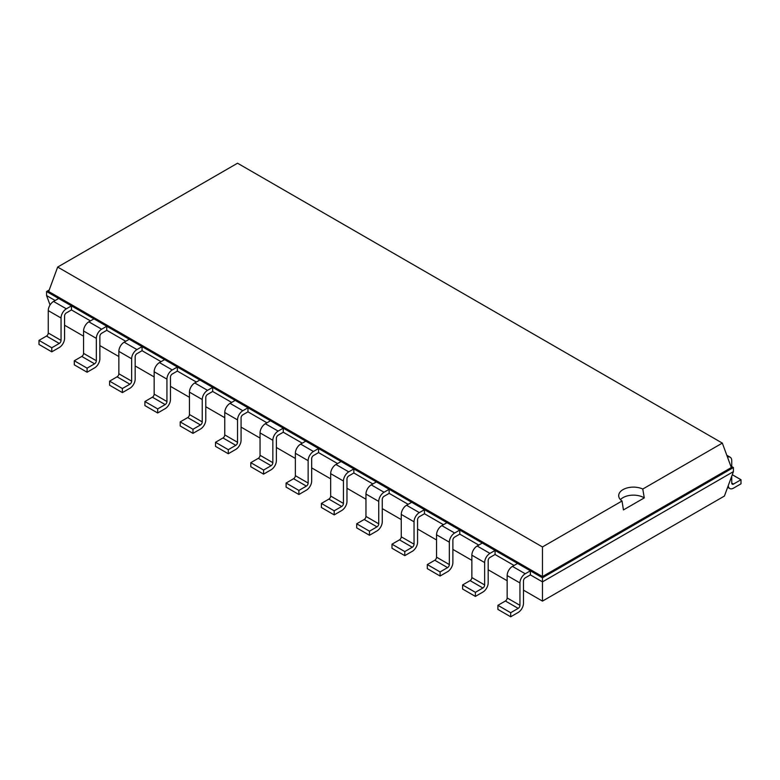 <?xml version="1.0" encoding="UTF-8"?>
<svg xmlns="http://www.w3.org/2000/svg" width="780" height="780" viewBox="0 0 780 780"><rect width="100%" height="100%" fill="white"/><g stroke="black" fill="none" stroke-linecap="round" stroke-linejoin="round"><path stroke-width="1.17" d="M64.574 325.211L83.558 336.17M99.869 345.589L118.853 356.548M135.174 365.966L154.157 376.925M170.469 386.344L189.452 397.312M205.774 406.731L224.757 417.69M241.069 427.108L260.052 438.067M276.373 447.486L295.357 458.445M311.668 467.873L330.661 478.832M346.973 488.251L365.956 499.21M382.268 508.628L401.261 519.587M417.573 529.006L436.556 539.975M452.878 549.393L471.861 560.352M488.173 569.77L507.156 580.73M523.477 590.148L542.461 601.117L724.415 496.06L733.414 471.617L733.414 467.542L730.762 466.011M542.461 601.117L542.461 581.87L733.414 471.617M510.685 616.785L497.903 609.404L497.903 605.329L505.391 601A2.496 1.443 -60 0 0 507.156 597.948L507.156 575.562A7.488 4.319 120 0 1 512.45 566.387L525.242 573.768A7.488 4.319 120 0 0 519.948 582.943L519.948 605.329A2.496 1.443 -60 0 1 518.173 608.38L510.685 612.709L510.685 616.785L518.173 612.466A7.488 4.319 -60 0 0 523.477 603.291L523.477 580.905A2.496 1.443 120 0 1 525.242 577.843L530.371 574.889L542.461 581.87L542.461 577.795L733.414 467.542L731.328 467.542L722.329 443.098L237.539 163.215L57.671 267.062L542.461 546.956L622.021 501.014A14.742 8.512 180 0 1 618.696 495.631A14.742 8.512 180 0 1 623.015 489.616A14.742 8.512 180 0 1 642.769 489.04L722.329 443.098M475.39 596.408L462.598 589.027L462.598 584.951L470.096 580.622A2.496 1.443 -60 0 0 471.861 577.571L471.861 555.175A7.488 4.319 120 0 1 477.155 546.01L489.938 553.39A7.488 4.319 120 0 0 484.643 562.565L484.643 584.951A2.496 1.443 -60 0 1 482.878 588.003L475.39 592.332L475.39 596.408L482.878 592.078A7.488 4.319 -60 0 0 488.173 582.913L488.173 560.527A2.496 1.443 120 0 1 489.938 557.466L495.066 554.502L514.049 565.461M440.086 576.03L427.303 568.639L427.303 564.564L434.791 560.245A2.496 1.443 -60 0 0 436.556 557.183L436.556 534.797A7.488 4.319 120 0 1 441.851 525.632L454.642 533.013A7.488 4.319 120 0 0 449.339 542.178L449.339 564.564A2.496 1.443 -60 0 1 447.574 567.625L440.086 571.945L440.086 576.03L447.574 571.701A7.488 4.319 -60 0 0 452.878 562.526L452.878 540.14A2.496 1.443 120 0 1 454.642 537.088L459.771 534.125L478.754 545.083M404.791 555.643L391.999 548.262L391.999 544.187L399.497 539.858A2.496 1.443 -60 0 0 401.261 536.806L401.261 514.42A7.488 4.319 120 0 1 406.555 505.245L419.338 512.626A7.488 4.319 120 0 0 414.043 521.8L414.043 544.187A2.496 1.443 -60 0 1 412.279 547.248L404.791 551.567L404.791 555.643L412.279 551.323A7.488 4.319 -60 0 0 417.573 542.149L417.573 519.763A2.496 1.443 120 0 1 419.338 516.701L424.466 513.747L443.45 524.706M369.486 535.265L356.704 527.885L356.704 523.809L364.192 519.48A2.496 1.443 -60 0 0 365.956 516.428L365.956 494.042A7.488 4.319 120 0 1 371.251 484.868L384.043 492.248A7.488 4.319 120 0 0 378.739 501.423L378.739 523.809A2.496 1.443 -60 0 1 376.974 526.861L369.486 531.19L369.486 535.265L376.974 530.936A7.488 4.319 -60 0 0 382.268 521.771L382.268 499.385A2.496 1.443 120 0 1 384.043 496.324L389.161 493.36L408.154 504.328M334.191 514.888L321.399 507.507L321.399 503.422L328.887 499.102A2.496 1.443 -60 0 0 330.661 496.041L330.661 473.655A7.488 4.319 120 0 1 335.956 464.49L348.738 471.871A7.488 4.319 120 0 0 343.444 481.036L343.444 503.422A2.496 1.443 -60 0 1 341.679 506.483L334.191 510.812L334.191 514.888L341.679 510.559A7.488 4.319 -60 0 0 346.973 501.384L346.973 478.998A2.496 1.443 120 0 1 348.738 475.946L353.866 472.982L372.85 483.941M298.886 494.5L286.104 487.12L286.104 483.044L293.592 478.725A2.496 1.443 -60 0 0 295.357 475.663L295.357 453.277A7.488 4.319 120 0 1 300.651 444.103L313.433 451.483A7.488 4.319 120 0 0 308.139 460.658L308.139 483.044A2.496 1.443 -60 0 1 306.374 486.106L298.886 490.425L298.886 494.5L306.374 490.181A7.488 4.319 -60 0 0 311.668 481.006L311.668 458.62A2.496 1.443 120 0 1 313.433 455.569L318.562 452.605L337.555 463.564M263.591 474.123L250.799 466.742L250.799 462.667L258.287 458.338A2.496 1.443 -60 0 0 260.052 455.286L260.052 432.9A7.488 4.319 120 0 1 265.356 423.725L278.138 431.106A7.488 4.319 120 0 0 272.844 440.281L272.844 462.667A2.496 1.443 -60 0 1 271.079 465.719L263.591 470.048L263.591 474.123L271.079 469.804A7.488 4.319 -60 0 0 276.373 460.629L276.373 438.243A2.496 1.443 120 0 1 278.138 435.181L283.267 432.227L302.25 443.186M228.286 453.745L215.504 446.365L215.504 442.289L222.992 437.96A2.496 1.443 -60 0 0 224.757 434.899L224.757 412.513A7.488 4.319 120 0 1 230.051 403.348L242.833 410.728A7.488 4.319 120 0 0 237.539 419.903L237.539 442.289A2.496 1.443 -60 0 1 235.774 445.341L228.286 449.67L228.286 453.745L235.774 449.416A7.488 4.319 -60 0 0 241.069 440.252L241.069 417.865A2.496 1.443 120 0 1 242.833 414.804L247.962 411.84L266.945 422.799M192.982 433.358L180.2 425.977L180.2 421.902L187.688 417.583A2.496 1.443 -60 0 0 189.452 414.521L189.452 392.135A7.488 4.319 120 0 1 194.756 382.96L207.538 390.351A7.488 4.319 120 0 0 202.244 399.516L202.244 421.902A2.496 1.443 -60 0 1 200.48 424.964L192.982 429.283L192.982 433.358L200.48 429.039A7.488 4.319 -60 0 0 205.774 419.864L205.774 397.478A2.496 1.443 120 0 1 207.538 394.427L212.667 391.462L231.65 402.421M157.687 412.981L144.905 405.6L144.905 401.524L152.393 397.195A2.496 1.443 -60 0 0 154.157 394.144L154.157 371.758A7.488 4.319 120 0 1 159.451 362.583L172.234 369.964A7.488 4.319 120 0 0 166.939 379.139L166.939 401.524A2.496 1.443 -60 0 1 165.175 404.586L157.687 408.905L157.687 412.981L165.175 408.661A7.488 4.319 -60 0 0 170.469 399.487L170.469 377.101A2.496 1.443 120 0 1 172.234 374.039L177.362 371.085L196.345 382.044M122.382 392.603L109.6 385.223L109.6 381.147L117.088 376.818A2.496 1.443 -60 0 0 118.853 373.766L118.853 351.38A7.488 4.319 120 0 1 124.147 342.206L136.939 349.586A7.488 4.319 120 0 0 131.644 358.761L131.644 381.147A2.496 1.443 -60 0 1 129.88 384.199L122.382 388.528L122.382 392.603L129.88 388.274A7.488 4.319 -60 0 0 135.174 379.109L135.174 356.723A2.496 1.443 120 0 1 136.939 353.662L142.067 350.698L161.05 361.666M87.087 372.226L74.305 364.845L74.305 360.76L81.793 356.44A2.496 1.443 -60 0 0 83.558 353.379L83.558 330.993A7.488 4.319 120 0 1 88.852 321.828L101.634 329.209A7.488 4.319 120 0 0 96.34 338.374L96.34 360.76A2.496 1.443 -60 0 1 94.575 363.821L87.087 368.15L87.087 372.226L94.575 367.897A7.488 4.319 -60 0 0 99.869 358.722L99.869 336.336A2.496 1.443 120 0 1 101.634 333.284L106.763 330.32L125.746 341.279M50.056 304.99L46.586 295.581L46.586 291.505L58.675 298.486L53.547 301.441A7.488 4.319 120 0 0 48.253 310.615L48.253 333.002L61.045 340.382A2.496 1.443 -60 0 1 59.28 343.444L51.782 347.763L51.782 351.839L59.28 347.519A7.488 4.319 -60 0 0 64.574 338.344L64.574 315.959A2.496 1.443 120 0 1 66.339 312.907L71.468 309.943L90.451 320.902M46.586 295.581L55.146 300.524M530.371 574.889L530.371 570.814L542.461 577.795L542.461 576.586L731.328 467.542M71.468 309.943L71.468 305.867L530.371 570.814L525.242 573.768M495.066 554.502L495.066 550.426L489.938 553.39M106.763 330.32L106.763 326.245L101.634 329.209M459.771 534.125L459.771 530.049L454.642 533.013M142.067 350.698L142.067 346.622L136.939 349.586M424.466 513.747L424.466 509.671L419.338 512.626M177.362 371.085L177.362 367.01L172.234 369.964M389.161 493.36L389.161 489.284L384.043 492.248M212.667 391.462L212.667 387.387L207.538 390.351M353.866 472.982L353.866 468.907L348.738 471.871M247.962 411.84L247.962 407.764L242.833 410.728M318.562 452.605L318.562 448.529L313.433 451.483M283.267 432.227L283.267 428.152L278.138 431.106M49.237 289.975L46.586 291.505L48.672 291.505L542.461 576.586L542.461 546.956M48.253 333.002A2.496 1.443 -60 0 1 46.488 336.063L59.28 343.444M51.782 351.839L39 344.458L39 340.382L46.488 336.063M61.045 340.382L61.045 317.996L48.253 310.615M61.045 317.996A7.488 4.319 120 0 1 66.339 308.822L71.468 305.867L58.675 298.486M512.45 566.387L517.579 563.423M88.852 321.828L93.98 318.864M477.155 546.01L482.284 543.046M124.147 342.206L129.275 339.241M441.851 525.632L446.979 522.668M159.451 362.583L164.58 359.629M406.555 505.245L411.684 502.291M194.756 382.96L199.875 380.006M371.251 484.868L376.379 481.904M230.051 403.348L235.18 400.384M335.956 464.49L341.084 461.526M265.356 423.725L270.485 420.761M300.651 444.103L305.779 441.148M731.747 483.044A2.496 1.443 120 0 0 732.264 484.185A2.496 1.443 120 0 0 733.512 484.068L731.747 483.044L731.747 476.151M727.486 457.119A7.488 4.319 -60 0 1 730.197 457.236A7.488 4.319 -60 0 1 731.747 460.658L731.747 466.577M728.237 485.667A7.488 4.319 120 0 0 729.768 488.514A7.488 4.319 120 0 0 733.512 488.144L741 483.815L741 479.739L733.512 484.068M48.672 291.505L57.671 267.062M51.782 347.763L39 340.382M510.685 612.709L497.903 605.329M87.087 368.15L74.305 360.76M475.39 592.332L462.598 584.951M122.382 388.528L109.6 381.147M440.086 571.945L427.303 564.564M157.687 408.905L144.905 401.524M404.791 551.567L391.999 544.187M192.982 429.283L180.2 421.902M369.486 531.19L356.704 523.809M228.286 449.67L215.504 442.289M334.191 510.812L321.399 503.422M263.591 470.048L250.799 462.667M298.886 490.425L286.104 483.044M620.432 499.639A14.742 8.512 180 0 1 623.015 497.63A14.742 8.512 180 0 1 644.28 497.894L642.769 489.04M644.29 497.884L623.444 509.925L622.021 501.014M732.274 474.708L741 479.739M66.339 308.822L53.547 301.441M507.156 597.948L519.948 605.329M507.156 575.562L519.948 582.943M505.391 601L518.173 608.38M83.558 353.379L96.34 360.76M81.793 356.44L94.575 363.821M83.558 330.993L96.34 338.374M471.861 577.571L484.643 584.951M471.861 555.175L484.643 562.565M470.096 580.622L482.878 588.003M118.853 373.766L131.644 381.147M117.088 376.818L129.88 384.199M118.853 351.38L131.644 358.761M436.556 557.183L449.339 564.564M436.556 534.797L449.339 542.178M434.791 560.245L447.574 567.625M154.157 394.144L166.939 401.524M152.393 397.195L165.175 404.586M154.157 371.758L166.939 379.139M401.261 536.806L414.043 544.187M401.261 514.42L414.043 521.8M399.497 539.858L412.279 547.248M189.452 414.521L202.244 421.902M187.688 417.583L200.48 424.964M189.452 392.135L202.244 399.516M365.956 516.428L378.739 523.809M365.956 494.042L378.739 501.423M364.192 519.48L376.974 526.861M224.757 434.899L237.539 442.289M222.992 437.96L235.774 445.341M224.757 412.513L237.539 419.903M330.661 496.041L343.444 503.422M330.661 473.655L343.444 481.036M328.887 499.102L341.679 506.483M260.052 455.286L272.844 462.667M258.287 458.338L271.079 465.719M260.052 432.9L272.844 440.281M295.357 475.663L308.139 483.044M295.357 453.277L308.139 460.658M293.592 478.725L306.374 486.106M729.768 488.514L727.642 487.285M726.814 455.276L730.197 457.236"/></g></svg>
